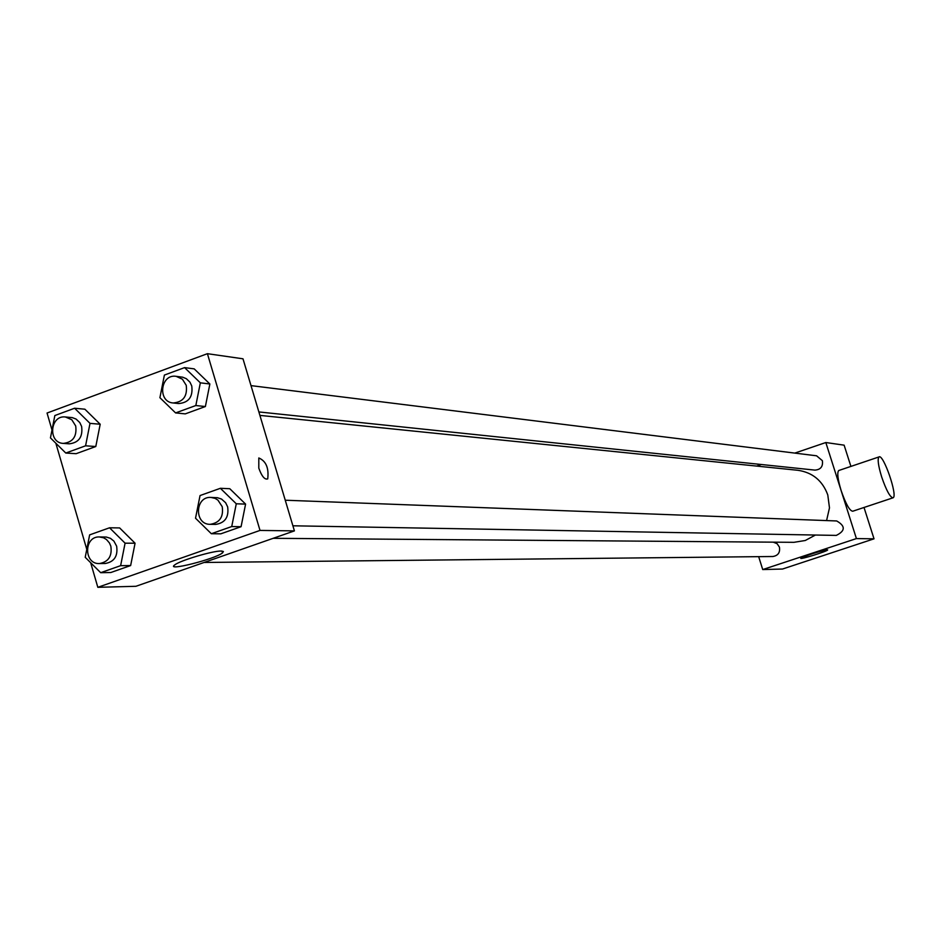 <?xml version="1.0" encoding="UTF-8"?>
<svg xmlns="http://www.w3.org/2000/svg" width="941" height="941" viewBox="0 0 941 941"><rect width="100%" height="100%" fill="white"/><g stroke="black" fill="none" stroke-linecap="round" stroke-linejoin="round"><path stroke-width="1.41" d="M794.804 453.091L825.822 442.529L844.124 445.164L850.911 466.407M864.014 507.47L874.024 538.828L782.512 569.034L762.728 569.564L758.669 556.66M756.646 466.089L761.293 464.501M826.574 520.585L829.48 507.869L827.786 494.942C822.54 480.686 812.565 472.464 797.886 470.288L259.904 415.393M273.172 538.311L793.945 542.322L805.273 540.499L815.447 535.029M825.822 442.529L856.416 538.581L762.728 569.564M204.068 562.471L772.867 556.507C778.089 555.625 780.277 552.496 779.43 547.121L777.09 543.675L773.29 542.169M258.869 411.935L814.918 470.112C820.681 469.665 823.163 466.524 822.375 460.678L816.576 455.797L251 385.622M285.252 500.224L836.69 520.961C845.559 526.031 845.43 530.842 836.302 535.405L292.898 525.796M856.416 538.581L874.024 538.828M827.327 549.767L827.68 549.944C827.41 551.308 799.238 560.001 800.803 558.236C808.307 554.743 817.153 551.92 827.327 549.767M892.856 497.86L852.758 511.222C849.664 510.928 845.794 504.011 841.113 490.473C837.725 479.192 836.937 472.535 838.749 470.512L839.007 470.418M881.646 476.875C878.212 465.56 877.341 458.902 879 456.926C883.317 453.48 898.067 496.33 893.068 497.789C890.139 497.436 886.328 490.461 881.646 476.875M52.002 430.013L47.05 413.028L207.408 353.687L242.99 358.803L294.415 530.889L135.927 586.29L97.829 587.313L90.665 562.718M119.636 527.925L135.069 543.216L130.646 565.553L110.803 572.528L130.646 565.553L135.069 543.216L119.636 527.925L109.556 527.783L125.082 543.18L120.624 565.67L100.675 572.693L85.219 557.295L89.642 534.876L109.556 527.783M194.199 368.872L209.867 383.987L205.385 406.536L185.271 413.875L205.385 406.536L209.867 383.987L194.199 368.872L184.577 367.613L200.339 382.834L195.834 405.536L175.591 412.923L159.911 397.69L164.393 375.071L184.577 367.613M86.784 549.391L55.848 443.235M207.408 353.687L260.01 530.418L97.829 587.313M84.878 409.206L100.193 424.238L95.794 446.516L76.115 453.691L95.794 446.516L100.193 424.238L84.878 409.206L74.598 408.241L90.007 423.368L85.584 445.811L65.788 453.044L50.449 437.894L54.849 415.546L74.598 408.241M229.792 488.72L245.589 504.105L241.072 526.701L220.806 533.829L241.072 526.701L245.589 504.105L229.792 488.72L220.382 488.297L236.273 503.788L231.733 526.548L211.337 533.723L195.528 518.22L200.045 495.554L220.382 488.297M260.01 530.418L294.415 530.889M221.206 551.038L223.393 551.52L222.535 552.896C215.03 559.154 164.71 571.81 174.814 564.859C180.013 560.542 213.019 550.72 221.206 551.038M258.799 468.136L258.81 457.973C266.021 461.019 268.997 467.983 267.726 478.875C264.739 479.922 261.763 476.346 258.799 468.136C261.751 476.346 264.727 479.922 267.714 478.875L267.726 478.875C268.985 467.983 266.009 461.019 258.799 457.985M210.149 524.325L215.607 524.419C225.064 522.949 229.075 517.091 227.64 506.846L225.64 502.753L221.535 499.071L217.442 497.718L210.925 497.424C194.893 496.189 194.069 524.678 210.149 524.325C219.641 522.843 223.676 516.974 222.217 506.681L217.924 500.118L215.113 498.389L210.925 497.424M236.273 503.788L245.589 504.105M231.733 526.548L241.072 526.701M211.337 533.723L220.806 533.829M99.37 563.565L105.216 563.506C114.261 561.883 118.06 556.107 116.637 546.168L113.908 541.122L110.45 538.334L106.321 537.052L99.405 536.946C83.714 536.194 83.678 564.365 99.37 563.565C108.45 561.942 112.273 556.131 110.838 546.156L109.438 542.957L106.474 539.522L103.639 537.817L99.405 536.946M125.082 543.18L135.069 543.216M120.624 565.67L130.646 565.553M100.675 572.693L110.803 572.528M173.144 402.971L178.719 403.548C188.753 402.666 193.093 396.808 191.764 385.986L189.976 382.199L186.33 378.682L182.66 377.188L176.12 376.329C160.393 373.742 157.241 401.936 173.144 402.971C183.201 402.078 187.565 396.196 186.236 385.328L182.401 379.211L176.12 376.329M200.339 382.834L209.867 383.987M195.834 405.536L205.385 406.536M175.591 412.923L185.271 413.875M63.318 443.399L69.281 443.823C78.844 442.693 82.961 436.906 81.62 426.449L79.797 422.58L76.056 419.051L72.316 417.628L65.376 416.969C49.92 414.993 47.744 442.94 63.318 443.399C72.916 442.27 77.044 436.459 75.703 425.967L71.787 419.733L65.376 416.969M90.007 423.368L100.193 424.238M85.584 445.811L95.794 446.516M65.788 453.044L76.115 453.691M838.749 470.512L879 456.926M221.994 551.061L222.535 552.896"/></g></svg>
